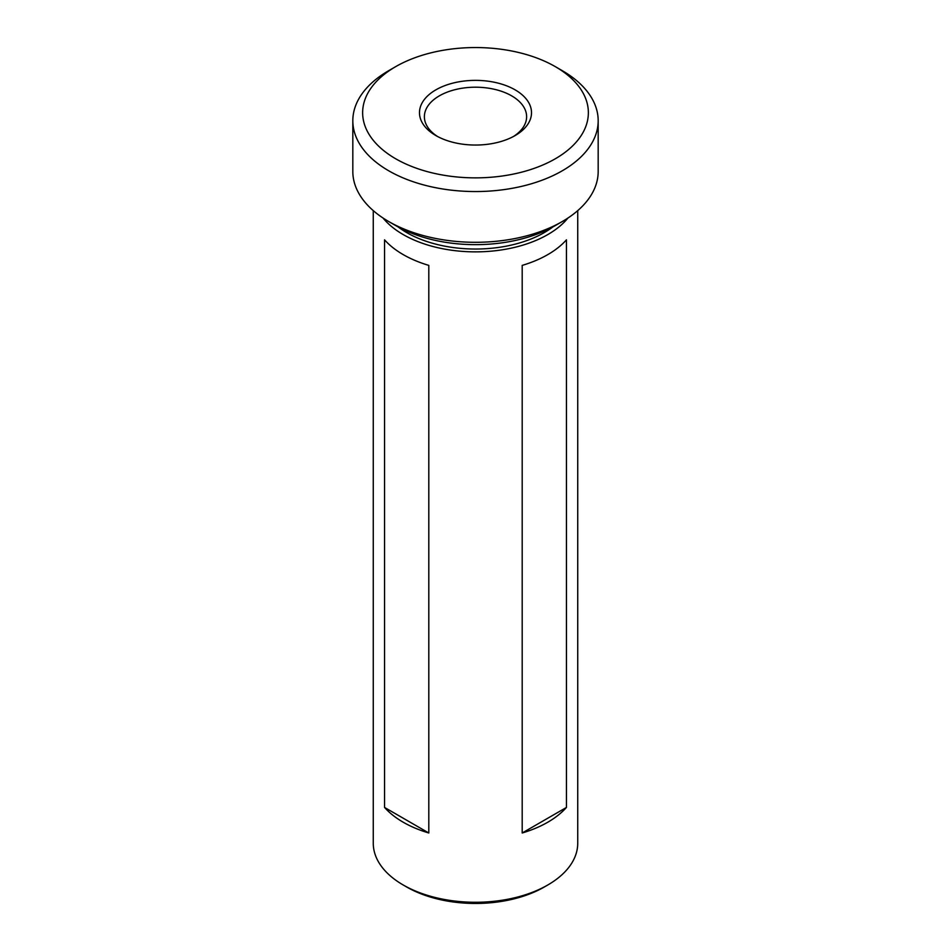 <?xml version="1.0" encoding="UTF-8"?>
<svg xmlns="http://www.w3.org/2000/svg" width="951" height="951" viewBox="0 0 951 951"><rect width="100%" height="100%" fill="white"/><g stroke="black" fill="none" stroke-linecap="round" stroke-linejoin="round"><path stroke-width="1.43" d="M562.243 221.559L555.313 225.565A112.86 65.155 180 0 1 395.699 225.565L388.757 221.559A122.679 70.826 0 0 0 562.243 221.559A122.679 70.826 0 0 0 598.179 171.477L598.179 120.729A122.679 70.826 180 0 1 522.444 186.158A122.679 70.826 180 0 1 388.757 170.811A122.679 70.826 180 0 1 352.821 120.729A122.679 70.826 180 0 1 388.757 70.647L395.687 66.641A112.86 65.155 0 0 0 395.699 158.781A112.86 65.155 0 0 0 555.301 158.781A112.86 65.155 0 0 0 555.313 66.641A112.86 65.155 0 0 0 555.301 66.629L562.243 70.647A122.679 70.826 180 0 1 598.179 120.729M435.891 135.577L435.891 135.577A56.026 32.346 180 0 1 435.891 89.834A56.026 32.346 180 0 1 515.109 89.846A56.026 32.346 180 0 1 515.109 135.577A56.026 32.346 180 0 1 435.891 135.577M513.302 136.587A51.116 29.517 0 0 0 526.616 116.723A51.116 29.517 0 0 0 511.65 95.849A51.116 29.517 0 0 0 455.933 89.453A51.116 29.517 0 0 0 424.384 116.723A51.116 29.517 0 0 0 437.698 136.587M398.124 226.92A97.323 56.192 0 0 0 406.683 232.579A97.323 56.192 0 0 0 552.876 226.92M566.451 239.83L566.451 807.435A102.233 59.021 180 0 1 522.194 832.993L522.194 265.388A102.233 59.021 -0 0 0 566.451 239.83M547.788 884.989L544.317 886.998A97.323 56.192 0 0 1 406.683 886.998L403.212 884.989A102.233 59.021 0 0 0 547.788 884.989A102.233 59.021 0 0 0 577.732 843.252L577.732 210.623M383.039 218.029A102.233 59.021 0 0 0 403.212 234.576A102.233 59.021 0 0 0 567.961 218.029M403.212 254.606A102.233 59.021 0 0 0 428.806 265.388L428.806 832.993A102.233 59.021 180 0 1 403.212 822.223A102.233 59.021 180 0 1 384.549 807.435L384.549 239.83A102.233 59.021 0 0 0 403.212 254.606M562.243 70.647L555.313 66.641A112.86 65.155 0 0 0 395.687 66.641M373.267 210.623L373.267 843.252A102.233 59.021 0 0 0 403.212 884.989L406.683 886.998M395.699 225.565A112.86 65.155 180 0 1 395.687 225.565L388.757 221.559A122.679 70.826 0 0 1 352.821 171.477L352.821 120.729M566.451 807.435L522.194 832.993M428.806 832.993L384.549 807.435"/></g></svg>
